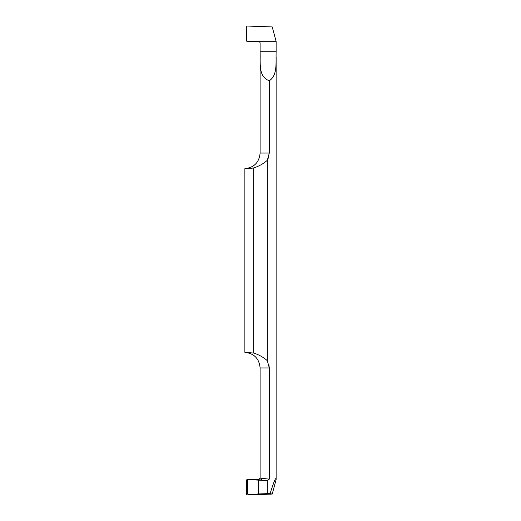 <?xml version="1.0" encoding="UTF-8"?>
<svg xmlns="http://www.w3.org/2000/svg" width="521" height="521" viewBox="0 0 521 521"><rect width="100%" height="100%" fill="white"/><g stroke="black" fill="none" stroke-linecap="round" stroke-linejoin="round"><path stroke-width="0.78" d="M276.13 41.68L259.582 41.68L276.13 41.68L259.582 41.68L260.109 42.852L260.109 51.722L276.13 51.722L276.13 41.68M258.494 41.289L259.582 41.68L258.494 41.289L247.241 41.68L246.433 40.898L246.433 26.832L246.433 40.898L247.241 41.68L258.494 41.289M246.433 26.832L247.241 26.05L272.223 26.923L276.13 41.504L272.223 26.923L247.241 26.05L246.433 26.832M260.109 56.9L260.109 153.05L269.298 153.05L269.298 80.755C277.719 75.219 275.746 62.943 276.13 51.722M269.298 153.05L267.312 160.344L268.816 156.814M253.688 167.931L253.688 353.069C258.729 354.619 263.274 357.145 267.312 360.656L267.312 160.344C263.274 163.828 258.735 166.355 253.688 167.931L244.87 168.674C254.157 167.567 259.237 162.363 260.109 153.05M267.312 360.656L269.298 367.95L260.109 367.95C259.237 358.637 254.157 353.433 244.87 352.326L253.688 353.069L244.87 352.326L244.87 168.674M276.13 463.879L276.13 479.496C276.006 476.513 274 481.222 270.093 493.615L267.312 493.634L267.312 480.636L269.298 479.138L269.298 367.95M269.298 367.878L268.816 364.186M269.298 80.755C258.064 76.717 260.565 63.197 260.109 51.722M245.306 168.667L246.127 168.648M247.423 168.596L248.96 168.504M251.2 168.29L253.453 167.97M269.298 479.138L260.109 478.148L260.109 367.95M260.109 464.1L260.109 469.278M247.241 494.95L248.986 494.683L247.716 493.973L246.433 494.168L247.241 494.95L272.223 494.077L276.13 479.496M246.433 494.168L246.433 480.102L247.716 480.303L248.986 479.594L267.312 480.636M267.644 480.642L258.494 479.711L247.241 479.32L246.433 480.102M258.494 479.711L260.109 478.148M248.986 494.683L258.266 493.954L258.266 480.323M247.716 493.973L247.716 480.303M270.093 493.615L272.223 494.077M267.312 493.634L258.266 493.954M262.363 478.604L261.001 480.167M248.986 479.594L247.241 479.32M276.13 469.278L276.13 57.121"/></g></svg>
